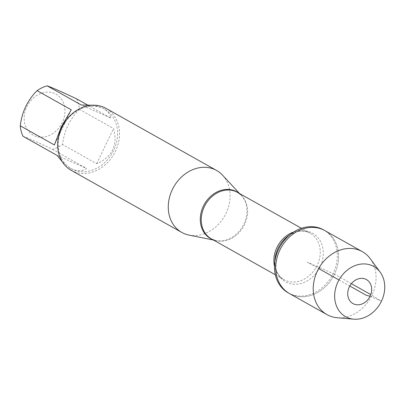 <?xml version="1.0" encoding="UTF-8"?>
<svg xmlns="http://www.w3.org/2000/svg" width="405" height="405" viewBox="0 0 405 405"><rect width="100%" height="100%" fill="white"/><g stroke="black" fill="none" stroke-linecap="round" stroke-linejoin="round"><path stroke-width="0.3" stroke-dasharray="2.02 1.52" d="M288.223 292.856A36.111 29.793 119.3 0 0 333.188 273.446A36.111 29.793 119.3 0 0 323.585 229.888M351.388 283.667L334.464 274.16A36.111 29.793 -60.7 0 1 289.499 293.574A36.111 29.793 119.3 0 0 333.158 276.676A36.111 29.793 119.3 0 0 324.856 230.602A36.111 29.793 -60.7 0 1 334.464 274.16L307.177 262.086L318.664 268.54M53.318 133.144A23.455 19.354 -60.7 0 1 29.595 132.435A23.455 19.354 -60.7 0 1 26.846 106.783A23.455 19.354 -60.7 0 1 59.54 96.815A23.455 19.354 -60.7 0 1 53.318 133.144M76.646 98.886A34.116 28.153 -60.7 0 1 79.39 109.355C69.873 118.883 64.258 130.602 62.547 144.514A34.116 28.153 -60.7 0 1 52.483 149.313C38.748 142.773 28.922 138.424 22.994 136.267M62.117 127.55A34.116 28.153 119.3 0 0 71.194 168.708A34.116 28.153 119.3 0 0 112.443 152.741A34.116 28.153 119.3 0 0 104.606 109.208A34.116 28.153 119.3 0 0 62.117 127.55M52.483 149.313L86.624 168.485C81.835 171.614 76.368 171.507 70.222 168.161L62.33 161.863M79.39 109.355L113.532 128.522C118.027 145.192 112.413 156.912 96.684 163.681L62.547 144.514M92.284 105.229L98.496 106.52L103.634 108.661C107.796 111.041 110.18 114.175 110.788 118.052L87.288 104.86M222.593 175.208A35.539 29.322 -60.7 0 1 224.765 215.809A35.539 29.322 -60.7 0 1 188.968 235.092M71.199 170.338A35.539 29.322 119.3 0 0 115.455 151.232A35.539 29.322 119.3 0 0 105.999 108.363M110.788 118.052L81.299 105.006M57.135 155.439L86.624 168.485M96.684 163.681L113.532 128.522M71.234 109.811L54.391 144.97M370.297 258.734A36.111 29.793 -60.7 0 1 370.621 297.716A36.111 29.793 -60.7 0 1 337.173 317.728M338.99 279.951L349.793 286.016M370.104 296.187L381.454 301.204L370.783 294.557M238.682 193.058A26.801 22.113 -60.7 0 1 241.248 195.367A26.801 22.113 -60.7 0 1 243.856 224.122A26.801 22.113 -60.7 0 1 215.89 240.529A26.801 22.113 -60.7 0 1 212.579 239.537M213.481 240.043L215.89 240.529L211.39 238.869A26.654 21.991 119.3 0 0 244.579 224.542A26.654 21.991 119.3 0 0 237.492 192.385L241.248 195.367L239.578 193.56M293.746 231.989A26.654 21.991 -60.7 0 1 310.108 233.164A26.654 21.991 -60.7 0 1 317.201 265.315A26.654 21.991 -60.7 0 1 284.006 279.647A26.654 21.991 -60.7 0 1 274.484 266.287M275.324 274.772L284.006 279.647C279.784 277.541 274.307 271.289 275.01 259.311A27.798 22.933 119.3 0 0 291.747 283.981A27.798 22.933 119.3 0 0 320.092 266.839A27.798 22.933 119.3 0 0 316.578 236.196A27.798 22.933 119.3 0 0 288.066 236.069C297.923 229.235 306.109 230.658 310.108 233.164L301.426 228.288M104.606 109.208L103.634 108.661M71.194 168.708L70.222 168.161"/><path stroke-width="0.61" d="M362.323 251.642L323.585 229.888A36.111 29.793 119.3 0 0 291.585 233.472A36.111 29.793 119.3 0 0 274.625 263.67A36.111 29.793 119.3 0 0 288.223 292.856L289.499 293.574A36.111 29.793 -60.7 0 1 281.197 247.501A36.111 29.793 -60.7 0 1 324.856 230.602A36.111 29.793 119.3 0 0 279.89 250.017A36.111 29.793 119.3 0 0 289.499 293.574L326.962 314.609A36.111 29.793 -60.7 0 1 317.358 271.051A36.111 29.793 -60.7 0 1 362.323 251.642A36.111 29.793 -60.7 0 1 370.297 258.734L380.148 272.135A28.785 23.753 -60.7 0 1 380.411 303.208A28.785 23.753 -60.7 0 1 353.742 319.165A28.785 23.753 -60.7 0 1 337.947 281.956A28.785 23.753 -60.7 0 1 380.148 272.135M62.33 161.863L57.135 155.439L22.994 136.267A34.116 28.153 -60.7 0 1 20.25 125.798C21.961 111.886 27.575 100.167 37.098 90.639A34.116 28.153 -60.7 0 1 47.157 85.835C53.08 87.991 62.912 92.34 76.646 98.886L87.288 104.86M20.25 125.798L54.391 144.97L61.201 127.033L71.234 109.811L37.098 90.639M47.157 85.835L81.299 105.006L92.284 105.229M213.481 240.043L188.968 235.092A35.539 29.322 -60.7 0 1 181.794 232.44A35.539 29.322 -60.7 0 1 172.343 189.57A35.539 29.322 -60.7 0 1 216.599 170.465A35.539 29.322 -60.7 0 1 222.593 175.208L239.578 193.56M216.599 170.465L105.999 108.363A35.539 29.322 119.3 0 0 61.742 127.469A35.539 29.322 119.3 0 0 71.199 170.338L181.794 232.44M353.742 319.165L337.173 317.728A36.111 29.793 -60.7 0 1 326.962 314.609M349.292 286.978A13.77 11.365 -60.7 0 1 370.048 283.135A13.77 11.365 -60.7 0 1 359.756 304.626A13.77 11.365 -60.7 0 1 349.292 286.978M318.664 268.54L338.99 279.951M349.793 286.016L366.484 295.392L370.104 296.187M370.783 294.557L351.388 283.667M212.579 239.537A26.801 22.113 -60.7 0 1 203.35 206.196A26.801 22.113 -60.7 0 1 238.682 193.058M301.426 228.288L237.492 192.385A26.654 21.991 119.3 0 0 205.264 204.859A26.654 21.991 119.3 0 0 211.39 238.869L275.324 274.772M274.484 266.287A26.654 21.991 -60.7 0 1 293.746 231.989M291.585 233.472L288.066 236.069A27.798 22.933 119.3 0 0 275.01 259.311L274.625 263.67"/></g></svg>
